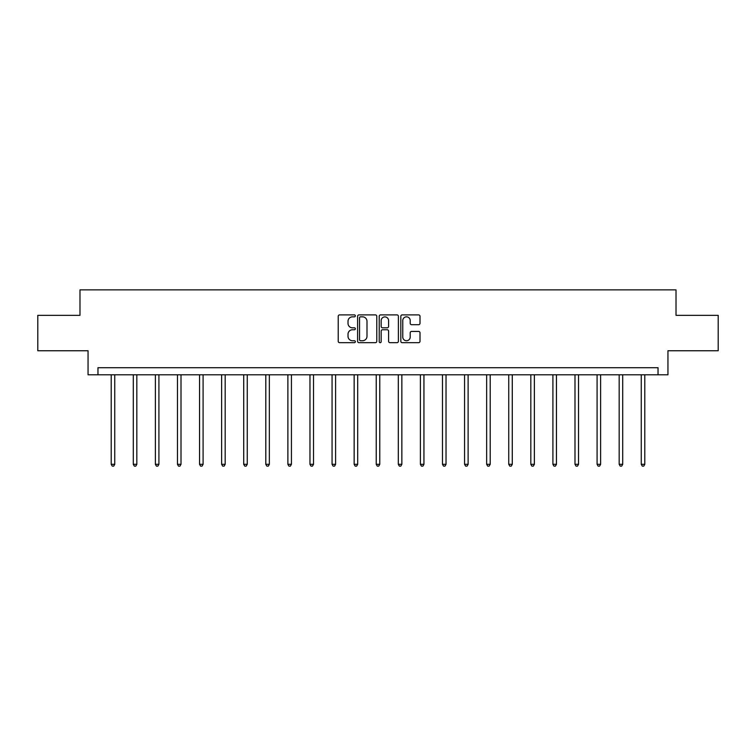 <?xml version="1.0" encoding="UTF-8"?>
<svg xmlns="http://www.w3.org/2000/svg" width="756" height="756" viewBox="0 0 756 756"><rect width="100%" height="100%" fill="white"/><g stroke="black" fill="none" stroke-linecap="round" stroke-linejoin="round"><path stroke-width="1.13" d="M355.348 315.866A0.973 0.973 0 0 0 354.375 314.893L339.614 314.893A1.389 1.389 0 0 0 338.225 316.282L338.225 341.296A1.389 1.389 0 0 0 339.614 342.685L354.375 342.685A0.973 0.973 0 0 0 355.348 341.712A0.973 0.973 0 0 0 354.375 340.739L352.466 340.739A4.451 4.451 0 0 1 348.015 336.297L348.015 334.209A4.451 4.451 0 0 1 352.466 329.758L354.375 329.758A0.973 0.973 0 0 0 355.348 328.794A0.973 0.973 0 0 0 354.375 327.82L352.466 327.82A4.451 4.451 0 0 1 348.015 323.37L348.015 321.281A4.451 4.451 0 0 1 352.466 316.84L354.375 316.84A0.973 0.973 0 0 0 355.348 315.866M418.616 324.693A1.389 1.389 0 0 0 420.005 323.303L420.005 316.282A1.389 1.389 0 0 0 418.616 314.893L402.211 314.893A1.389 1.389 0 0 0 400.822 316.282L400.822 341.296A1.389 1.389 0 0 0 402.211 342.685L418.616 342.685A1.389 1.389 0 0 0 420.005 341.296L420.005 332.82A1.389 1.389 0 0 0 418.616 331.43L411.595 331.43A1.389 1.389 0 0 0 410.206 332.82L410.206 337.025A3.714 3.714 0 0 1 406.492 340.739A3.714 3.714 0 0 1 402.768 337.025L402.768 320.553A3.714 3.714 0 0 1 406.492 316.84A3.714 3.714 0 0 1 410.206 320.553L410.206 323.303A1.389 1.389 0 0 0 411.595 324.693L418.616 324.693M658.032 374.796L667.945 374.796L667.945 350.737L718.2 350.737L718.2 315.337L676.015 315.337L676.015 289.86L79.985 289.86L79.985 315.337L37.8 315.337L37.8 350.737L88.055 350.737L88.055 374.796L658.032 374.796L658.032 367.718L97.968 367.718L97.968 374.796M376.781 316.282A1.389 1.389 0 0 0 375.392 314.893L358.996 314.893A1.389 1.389 0 0 0 357.607 316.282L357.607 341.296A1.389 1.389 0 0 0 358.996 342.685L375.392 342.685A1.389 1.389 0 0 0 376.781 341.296L376.781 316.282M380.608 314.893L397.004 314.893A1.389 1.389 0 0 1 398.393 316.282L398.393 341.296A1.389 1.389 0 0 1 397.004 342.685L389.983 342.685A1.389 1.389 0 0 1 388.593 341.296L388.593 331.147A1.389 1.389 0 0 0 387.204 329.758L382.555 329.758A1.389 1.389 0 0 0 381.166 331.147L381.166 341.712A0.973 0.973 0 0 1 380.192 342.685A0.973 0.973 0 0 1 379.219 341.712L379.219 316.282A1.389 1.389 0 0 1 380.608 314.893M360.527 316.84A0.973 0.973 0 0 0 359.554 317.813L359.554 339.765A0.973 0.973 0 0 0 360.527 340.739L362.54 340.739A4.451 4.451 0 0 0 366.991 336.297L366.991 321.281A4.451 4.451 0 0 0 362.54 316.84L360.527 316.84M388.593 320.629A3.714 3.714 0 0 0 384.88 316.906A3.714 3.714 0 0 0 381.166 320.629L381.166 326.431A1.389 1.389 0 0 0 382.555 327.82L387.204 327.82A1.389 1.389 0 0 0 388.593 326.431L388.593 320.629M111.208 374.796L111.208 464.307L114.742 464.307L114.742 374.796M114.742 464.307L113.683 466.14L112.266 466.14L111.208 464.307M133.292 374.796L133.292 464.307L136.827 464.307L136.827 374.796M136.827 464.307L135.768 466.14L134.351 466.14L133.292 464.307M155.377 374.796L155.377 464.307L158.911 464.307L158.911 374.796M158.911 464.307L157.853 466.14L156.435 466.14L155.377 464.307M177.462 374.796L177.462 464.307L181.005 464.307L181.005 374.796M181.005 464.307L179.937 466.14L178.52 466.14L177.462 464.307M199.546 374.796L199.546 464.307L203.09 464.307L203.09 374.796M203.09 464.307L202.022 466.14L200.605 466.14L199.546 464.307M221.631 374.796L221.631 464.307L225.175 464.307L225.175 374.796M225.175 464.307L224.107 466.14L222.699 466.14L221.631 464.307M243.715 374.796L243.715 464.307L247.259 464.307L247.259 374.796M247.259 464.307L246.191 466.14L244.783 466.14L243.715 464.307M265.8 374.796L265.8 464.307L269.344 464.307L269.344 374.796M269.344 464.307L268.285 466.14L266.868 466.14L265.8 464.307M287.885 374.796L287.885 464.307L291.429 464.307L291.429 374.796M291.429 464.307L290.37 466.14L288.953 466.14L287.885 464.307M309.969 374.796L309.969 464.307L313.513 464.307L313.513 374.796M313.513 464.307L312.455 466.14L311.037 466.14L309.969 464.307M332.064 374.796L332.064 464.307L335.598 464.307L335.598 374.796M335.598 464.307L334.539 466.14L333.122 466.14L332.064 464.307M354.148 374.796L354.148 464.307L357.683 464.307L357.683 374.796M357.683 464.307L356.624 466.14L355.207 466.14L354.148 464.307M376.233 374.796L376.233 464.307L379.767 464.307L379.767 374.796M379.767 464.307L378.709 466.14L377.291 466.14L376.233 464.307M398.317 374.796L398.317 464.307L401.852 464.307L401.852 374.796M401.852 464.307L400.793 466.14L399.376 466.14L398.317 464.307M420.402 374.796L420.402 464.307L423.936 464.307L423.936 374.796M423.936 464.307L422.878 466.14L421.461 466.14L420.402 464.307M442.487 374.796L442.487 464.307L446.031 464.307L446.031 374.796M446.031 464.307L444.963 466.14L443.545 466.14L442.487 464.307M464.571 374.796L464.571 464.307L468.115 464.307L468.115 374.796M468.115 464.307L467.047 466.14L465.63 466.14L464.571 464.307M486.656 374.796L486.656 464.307L490.2 464.307L490.2 374.796M490.2 464.307L489.132 466.14L487.714 466.14L486.656 464.307M508.741 374.796L508.741 464.307L512.284 464.307L512.284 374.796M512.284 464.307L511.217 466.14L509.809 466.14L508.741 464.307M530.825 374.796L530.825 464.307L534.369 464.307L534.369 374.796M534.369 464.307L533.301 466.14L531.893 466.14L530.825 464.307M552.91 374.796L552.91 464.307L556.454 464.307L556.454 374.796M556.454 464.307L555.395 466.14L553.978 466.14L552.91 464.307M574.995 374.796L574.995 464.307L578.538 464.307L578.538 374.796M578.538 464.307L577.48 466.14L576.063 466.14L574.995 464.307M597.089 374.796L597.089 464.307L600.623 464.307L600.623 374.796M600.623 464.307L599.565 466.14L598.147 466.14L597.089 464.307M619.173 374.796L619.173 464.307L622.708 464.307L622.708 374.796M622.708 464.307L621.649 466.14L620.232 466.14L619.173 464.307M641.258 374.796L641.258 464.307L644.792 464.307L644.792 374.796M644.792 464.307L643.734 466.14L642.317 466.14L641.258 464.307"/></g></svg>
